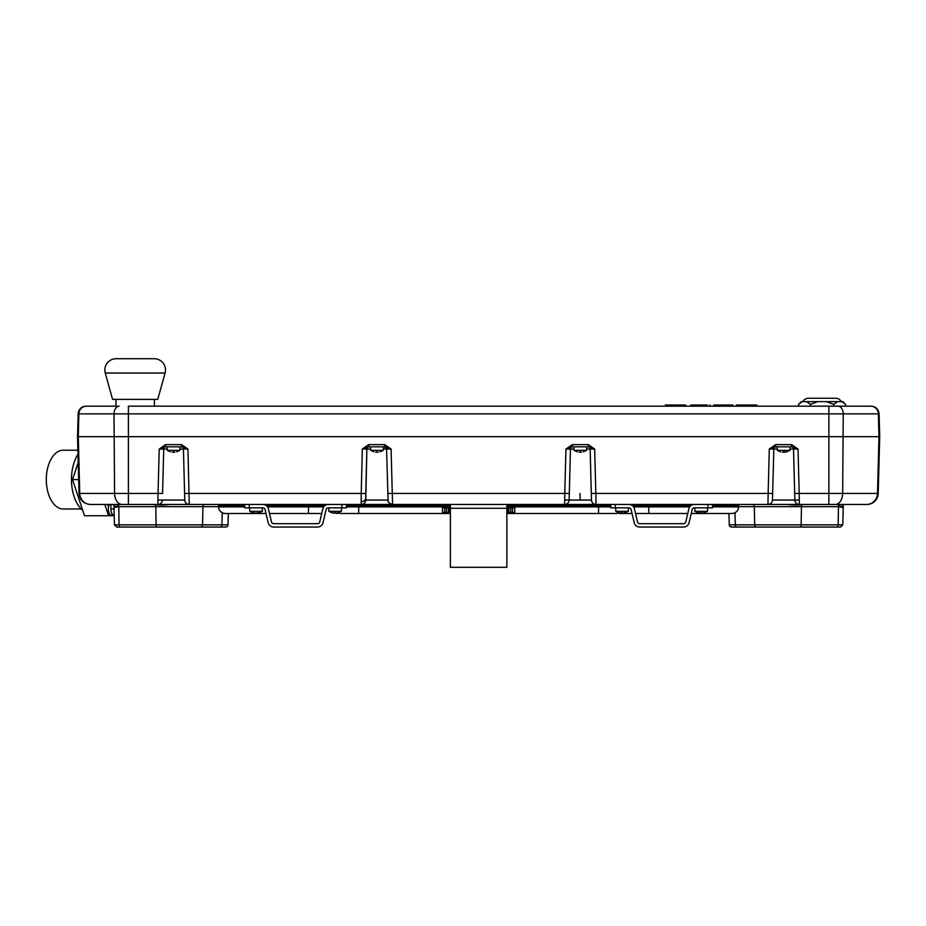 <?xml version="1.0" encoding="UTF-8"?>
<svg xmlns="http://www.w3.org/2000/svg" width="926" height="926" viewBox="0 0 926 926"><rect width="100%" height="100%" fill="white"/><g stroke="black" fill="none" stroke-linecap="round" stroke-linejoin="round"><path stroke-width="1.39" d="M116.896 406.167L86.049 406.167A7.906 7.906 0 0 0 78.143 413.864L78.884 413.864L78.305 436.667L879.7 436.667L879.098 413.864C878.543 409.165 875.903 406.607 871.192 406.167M802.877 401.641A6.401 6.401 0 0 1 808.525 398.249L835.634 398.249A6.401 6.401 0 0 1 841.283 401.641M791.869 504.45L866.921 504.45A11.297 11.297 0 0 0 878.218 493.454L879.7 436.667M104.835 370.006A11.297 11.297 0 0 1 116.132 358.709L154.191 358.709A11.297 11.297 0 0 1 165.083 373.028L105.251 373.028A11.297 11.297 0 0 1 104.835 370.006M145.625 504.45L157.883 504.45L158.045 493.454L162.571 493.454L163.728 449.041L162.571 493.454M90.331 504.45C83.606 503.825 79.833 500.156 79.034 493.454L79.74 493.454A11.297 10.915 90 0 0 90.655 504.45L157.883 504.45A4.514 4.514 0 0 0 162.397 500.052L184.76 500.052L183.429 449.041L184.76 500.052A4.514 4.514 0 0 0 189.274 504.45L157.883 504.45A4.514 4.514 0 0 0 162.397 500.052L157.952 500.052M386.57 449.029L384.313 446.83A2.257 2.257 90 0 1 386.57 449.029L388.087 500.052A4.514 4.514 -90 0 0 392.601 504.45C386.316 502.448 388.631 501.51 387.762 493.454L392.277 493.454L392.601 504.45L450.383 504.45L450.383 505.55L358.698 505.55L358.698 504.45L392.636 504.45L361.198 504.45L361.209 493.454L365.735 493.454L366.87 449.041L362.355 449.041L368.698 446.83L384.741 446.83L391.085 449.041L383.271 449.041M610.813 505.55L506.869 505.55L506.869 504.45L596.008 504.45L564.605 504.45L564.779 493.454L569.293 493.454L570.462 449.041A2.257 2.257 0 0 1 572.719 446.83M776.081 446.83A2.257 2.257 0 0 0 773.823 449.041L769.298 449.041L775.652 446.83L791.684 446.83L798.027 449.041L793.513 449.041L794.855 500.052A4.514 4.514 0 0 0 799.37 504.45L767.967 504.45A4.514 4.514 0 0 0 772.481 500.052L773.823 449.041L772.481 500.052L794.855 500.052L793.513 449.041A2.257 2.257 0 0 0 791.255 446.83M735.001 512.726L735.267 524.845L729.237 524.845A2.257 2.257 0 0 0 731.494 527.044L840.519 527.044L842.776 524.845L843.227 507.633L838.412 506.649L754.32 506.649L754.702 524.845L735.267 524.845A2.257 1.852 90 0 0 737.119 527.044M118.262 527.044L225.759 527.044L116.722 527.044L114.465 524.845L114.014 507.633L118.829 506.649L117.452 504.45M225.759 527.044A2.257 2.257 0 0 0 228.016 524.845L156.077 524.845L155.799 506.649L118.829 506.649M378.294 452.154L375.586 452.154M370.608 446.83L370.608 450.325L383.271 450.325L383.271 446.83M174.933 452.154L172.224 452.154M167.247 446.83L167.247 450.325L179.91 450.325L179.91 446.83M784.345 450.325L784.345 452.154L785.028 452.154L782.308 452.154M777.342 446.83L777.342 450.325L789.994 450.325L789.994 446.83M581.655 452.154L578.947 452.154M573.981 446.83L573.981 450.325L586.633 450.325L586.633 446.83M698.054 512.819L694.87 511.326L707.522 511.326L702.545 513.166L698.065 512.807L699.836 513.166M702.545 513.166L704.316 512.807M618.973 512.819L615.778 511.326L628.43 511.326L623.464 513.166L618.985 512.807L620.756 513.166M623.464 513.166L625.235 512.807M332.006 512.819L328.811 511.326L341.462 511.326L336.497 513.166L332.017 512.807L333.788 513.166M336.497 513.166L338.256 512.807M802.356 401.641L801.314 401.641L798.594 404.349L802.356 401.641L806.581 401.641L810.343 404.349L817.855 401.641L826.305 401.641L833.817 404.349L837.579 401.641L842.857 401.641L845.565 404.349L845.565 406.167L838.076 406.167L870.729 406.167L845.565 406.167M105.251 373.028L112.567 399.384L157.756 399.384L165.083 373.028M392.636 504.45L564.605 504.45A4.514 4.514 0 0 0 569.12 500.052L570.462 449.041L565.936 449.041L572.291 446.83L588.323 446.83L594.666 449.041L590.151 449.041L591.482 500.052L590.151 449.041A2.257 2.257 0 0 0 587.894 446.83M107.312 504.45A33.892 19.446 90 0 0 108.62 506.383M109.395 504.45A6.332 3.635 90 0 0 108.296 508.976A6.332 3.635 90 0 0 111.93 515.296L113.389 515.296M257.405 513.166L259.176 512.807L254.696 513.166L249.731 511.326L262.382 511.326L262.382 507.842M249.731 511.326L249.731 507.842M78.004 454.249A33.892 19.446 90 0 0 71.476 479.599A33.892 19.446 90 0 0 82.692 510.319M77.9 450.221L63.153 450.221A29.377 16.853 90 0 0 46.3 479.599A29.377 16.853 90 0 0 63.153 508.976L81.21 508.976M833.817 404.349L833.817 406.167L828.863 406.167L838.076 406.167A7.906 5.174 90 0 1 843.25 413.864L842.66 493.454A11.297 7.385 90 0 1 835.275 504.45L802.066 504.45M758.811 406.167L763.337 406.167L756.82 406.167L756.82 405.032M736.309 405.032L736.309 406.167L732.848 406.167L732.848 405.032L732.281 406.167M717.43 406.167L717.43 405.032L713.738 405.032L713.738 406.167L709.837 406.167L709.837 405.032M707.279 405.032L690.877 405.032L690.877 406.167L685.691 406.167L685.691 405.032L665.4 405.032L665.366 406.167L198.43 406.167M115.958 399.384L115.958 406.167L86.049 406.167M86.523 406.167A7.906 7.639 90 0 0 78.884 413.864L128.39 413.864L128.39 406.167L828.863 406.167L828.863 504.45L835.275 504.45L816.362 504.45M508.825 512.367L514.775 512.367L514.775 507.842L507.517 507.842L507.517 512.367L508.825 512.367L508.825 507.842M446.459 512.367L449.723 512.367L449.723 507.842L442.466 507.842L442.466 512.367L446.459 512.367L446.459 507.842M252.925 512.807L254.696 513.166M78.224 462.398L72.517 479.599L84.498 515.747L114.234 515.747M786.787 451.795L785.028 452.154L786.787 451.795M450.383 512.367L449.723 512.367M449.723 507.842L450.383 507.842M506.869 507.842L507.517 507.842M507.517 512.367L506.869 512.367M619.563 513.49L632.053 513.49L619.563 513.49A6.783 5.869 90 0 0 621.277 513.201M635.537 513.49L648.767 513.49L635.537 513.49M506.869 513.49L616.311 513.49A6.783 5.869 90 0 0 618.892 512.796M338.349 512.796A6.783 5.869 90 0 0 340.942 513.49L450.383 513.49M267.521 506.892L308.474 506.892L308.474 513.49L321.716 513.49L269.478 513.49M244.753 505.55L218.559 505.55L218.594 506.892A6.783 6.783 0 0 0 225.377 513.49L265.993 513.49M691.247 513.49L731.876 513.49A6.783 6.783 0 0 0 738.647 506.892L738.682 505.55L738.647 506.892L712.488 506.892M691.016 505.55L648.767 505.55L648.767 513.49L687.763 513.49M104.812 504.45L108.55 515.747M72.517 479.599L78.664 479.599M244.753 507.842L244.753 504.45L244.753 507.842L262.88 507.842A2.257 2.257 0 0 1 265.079 509.589L268.158 522.692A5.649 5.649 0 0 0 273.656 527.044L317.537 527.044A5.649 5.649 0 0 0 323.035 522.692L326.114 509.589A2.257 2.257 0 0 1 328.313 507.842L346.44 507.842L346.44 504.45M328.313 504.45A5.649 5.649 0 0 0 322.815 508.814L319.736 521.917A2.257 2.257 0 0 1 317.537 523.665L273.656 523.665A2.257 2.257 0 0 1 271.457 521.917L268.378 508.814A5.649 5.649 0 0 0 262.88 504.45M610.813 504.45L610.813 507.842L628.928 507.842A2.257 2.257 0 0 1 631.127 509.589L634.217 522.692A5.649 5.649 0 0 0 639.716 527.044L683.585 527.044A5.649 5.649 0 0 0 689.083 522.692L692.173 509.589A2.257 2.257 0 0 1 694.373 507.842L712.488 507.842L712.488 504.45M694.373 504.45A5.649 5.649 0 0 0 688.875 508.814L685.784 521.917A2.257 2.257 0 0 1 683.585 523.665L639.716 523.665A2.257 2.257 0 0 1 637.516 521.917L634.426 508.814A5.649 5.649 0 0 0 628.928 504.45M151.494 504.45L155.117 504.728C160.869 505.202 165.685 505.11 169.562 504.45M155.174 504.45L155.117 504.728A2.257 1.296 90 0 1 155.799 506.649L202.933 506.649L202.539 524.845A2.257 1.852 -90 0 1 200.687 527.044M787.69 504.45C791.568 505.11 796.383 505.202 802.124 504.728A2.257 1.296 -90 0 0 801.441 506.649L801.164 524.845L754.702 524.845A2.257 1.852 90 0 0 756.554 527.044M179.91 449.041L183.429 449.041A2.257 2.257 0 0 0 181.16 446.83A2.257 2.257 0 0 1 183.429 449.041L187.943 449.041L189.274 504.45L361.198 504.45A4.514 4.514 -90 0 0 365.712 500.052L365.735 493.454M165.986 446.83A2.257 2.257 0 0 0 163.728 449.041L159.214 449.041L165.557 446.83L181.6 446.83L187.943 449.041L181.6 444.63L181.6 446.83M369.127 446.83A2.257 2.257 -90 0 0 366.87 449.041L365.758 500.052A4.514 4.514 90 0 1 361.244 504.45M843.227 507.633L843.308 505.712A11.297 1.482 7.1 0 1 838.481 506.314A2.257 1.296 90 0 1 839.755 504.45L838.412 506.649M171.206 504.45L159.237 504.45M506.869 508.293L506.869 567.291L450.383 567.291L450.383 508.293L506.869 508.293L506.869 504.45M450.383 504.45L450.383 508.293M218.559 505.55A1.134 1.134 0 0 0 217.436 504.45A1.134 1.134 0 0 1 218.559 505.55M712.488 505.55L738.682 505.55A1.134 1.134 0 0 1 739.816 504.45M110.9 504.45L110.9 508.976A6.783 3.889 90 0 0 114.234 515.678M114.014 507.633L113.933 505.712A11.297 1.482 -7.1 0 0 118.771 506.314A2.257 1.296 -90 0 0 117.486 504.45M564.605 504.45A4.514 4.514 0 0 0 569.12 500.052L591.482 500.052A4.514 4.514 0 0 0 596.008 504.45L767.967 504.45L768.14 493.454L772.654 493.454M591.309 493.454L595.835 493.454L596.008 504.45A4.514 4.514 0 0 1 591.482 500.052M794.682 493.454L799.196 493.454L799.37 504.45L828.863 504.45M184.587 493.454L361.209 493.454L362.355 449.041L368.698 444.63L368.698 446.83M564.675 500.052L569.12 500.052L569.293 493.454M580.185 500.052L580.012 493.454M866.921 504.45L864.583 504.45M116.792 504.45A11.297 9.11 -74.1 0 0 117.428 504.485M368.698 444.63L384.741 444.63L391.085 449.041L392.277 493.454L564.779 493.454L565.936 449.041L572.291 444.63L572.291 446.83M572.291 444.63L588.323 444.63L588.323 446.83M588.323 444.63L594.666 449.041L595.835 493.454L768.14 493.454L769.298 449.041L775.652 444.63L775.652 446.83M775.652 444.63L791.684 444.63L791.684 446.83M791.684 444.63L798.027 449.041L799.196 493.454L878.218 493.454M79.034 493.454L77.541 436.667L78.305 436.667L79.74 493.454L158.045 493.454L159.214 449.041L165.557 444.63L165.557 446.83M384.741 444.63L384.741 446.83M840.461 504.45A11.297 9.11 -105.9 0 1 839.813 504.485M841.803 401.641L845.565 404.349M806.581 401.641L817.855 401.641M837.579 401.641L826.305 401.641M810.343 406.167L810.343 404.349M798.594 404.349L798.594 406.167M756.519 406.167L756.519 405.032L736.436 405.032L737.409 405.032L737.409 406.167M737.895 405.032L737.895 406.167M738.728 405.032L738.728 406.167M739.573 405.032L739.573 406.167M746.333 405.032L746.333 406.167M747.317 405.032L747.317 406.167M754.493 405.032L754.493 406.167M756.172 405.032L756.172 406.167M732.281 405.032L729.213 405.032L729.213 406.167M716.805 405.032L716.805 406.167M729.977 405.032L722.662 405.032L722.662 406.167M722.662 405.032L716.527 405.032M690.877 405.032L690.889 406.167M692.359 405.032L692.359 406.167M698.007 405.032L698.007 406.167M704.975 405.032L704.975 406.167M685.622 405.032L685.622 406.167M674.684 405.032L674.684 406.167M323.672 506.892L308.474 506.892L308.474 504.45L323.66 504.45M128.39 504.45L128.39 413.864L878.369 413.864L878.948 436.667L877.512 493.454A11.297 10.915 90 0 1 866.586 504.45M388.052 500.052L365.712 500.052M220.133 527.044A2.257 1.852 -90 0 0 221.985 524.845L222.24 512.726M376.94 451.819L376.94 450.325M173.579 451.819L173.579 450.325M783.662 451.819L783.662 450.325M580.301 451.819L580.301 450.325M701.19 512.819L701.19 511.326M621.427 513.143A6.783 5.869 90 0 0 622.11 512.819L622.11 511.326M335.814 513.143A6.783 5.869 90 0 1 335.131 512.819L335.143 511.326M586.633 449.041L590.151 449.041M510.782 507.842L510.782 512.367M448.415 507.842L448.415 512.367M512.518 507.842L512.518 512.367M444.723 512.367L444.723 507.842M244.753 506.892L218.594 506.892A6.783 6.783 0 0 0 225.377 513.49M252.659 512.749L252.659 513.49M335.964 513.201A6.783 5.869 90 0 0 337.677 513.49M346.44 506.892L358.698 506.892L358.698 513.49M506.869 506.892L598.543 506.892L598.543 513.49M346.44 505.55L358.698 505.55L358.698 506.892L450.383 506.892M598.543 504.45L598.543 506.892L610.813 506.892M689.72 506.892L633.581 506.892M704.582 512.749L704.582 513.49M752.468 504.45A2.257 1.852 90 0 1 754.32 506.649L738.659 506.649M218.594 506.649L202.933 506.649A2.257 1.852 90 0 1 204.785 504.45M324.968 505.55L266.225 505.55M648.767 504.45L648.767 505.55L632.284 505.55M157.374 527.044A2.257 1.296 -90 0 1 156.077 524.845L119.06 524.845A2.257 1.296 90 0 0 120.357 527.044M114.465 524.845L119.06 524.845L118.783 506.684M570.462 449.041L573.981 449.041M773.823 449.041L777.342 449.041M789.994 449.041L793.513 449.041M163.728 449.041L167.247 449.041M184.76 500.052A4.514 4.514 0 0 0 189.274 504.45M370.608 449.041L367.101 449.041A2.257 2.257 -90 0 1 369.358 446.83M794.855 500.052L799.3 500.052M838.458 506.684L838.18 524.845L801.164 524.845A2.257 1.296 90 0 1 799.867 527.044M842.776 524.845L838.18 524.845A2.257 1.296 90 0 1 836.896 527.044M341.914 507.842L341.914 504.45M249.279 504.45L249.279 507.842M707.973 507.842L707.973 504.45M615.327 504.45L615.327 507.842M591.112 447.652A2.257 1.597 -90 0 1 591.471 449.006M794.473 447.652A2.257 1.597 -90 0 1 794.832 449.006M184.378 447.652A2.257 1.597 -90 0 1 184.749 449.006M361.14 501.718A4.514 3.426 -0 0 0 365.654 498.42M387.473 447.628A2.257 1.62 -90 0 1 387.855 449.006M114.048 508.976L110.9 508.976M119.165 406.167A7.906 5.174 90 0 0 114.002 413.864L114.581 493.454A11.297 7.385 90 0 0 121.966 504.45M165.557 444.63L181.6 444.63M870.729 406.167A7.906 7.639 90 0 1 878.369 413.864L879.098 413.864M701.491 405.032L701.491 406.167M370.608 450.325L373.803 451.819M167.247 450.325L170.442 451.819M777.342 450.325L780.537 451.819M573.981 450.325L577.176 451.819M154.376 406.167L154.376 399.384M707.522 511.326L707.522 507.842M628.43 511.326L628.43 507.842M341.462 511.326L341.462 507.842M259.187 512.819L262.382 511.326M328.811 511.326L328.811 507.842M615.778 511.326L615.778 507.842M694.87 511.326L694.87 507.842M583.438 451.819L586.633 450.325M786.799 451.819L789.994 450.325M176.716 451.819L179.91 450.325M380.077 451.819L383.271 450.325M228.016 524.845L228.305 513.49M729.237 524.845L728.936 513.49M113.701 504.45L113.933 505.712M843.308 505.712L843.54 504.45M78.143 413.864L77.541 436.667M709.629 406.167L709.629 405.032"/></g></svg>
